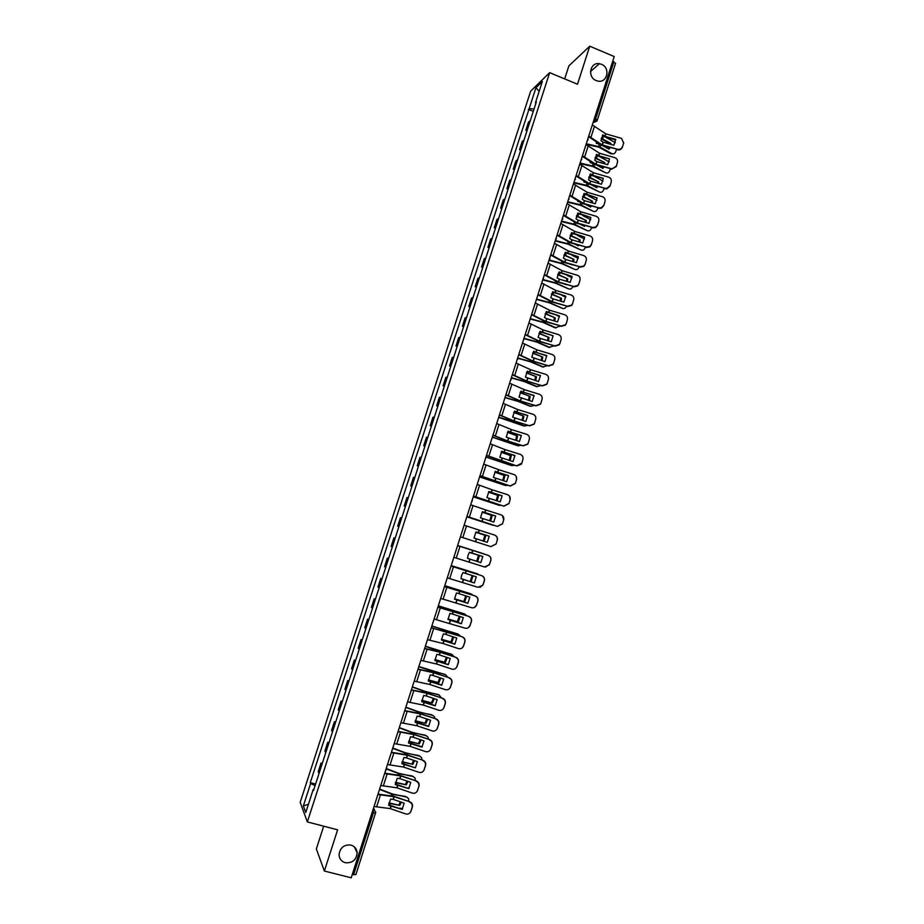 <?xml version="1.0" encoding="UTF-8"?>
<svg xmlns="http://www.w3.org/2000/svg" width="924" height="924" viewBox="0 0 924 924"><rect width="100%" height="100%" fill="white"/><g stroke="black" fill="none" stroke-linecap="round" stroke-linejoin="round"><path stroke-width="1.39" d="M350.947 845.067C354.735 846.269 356.803 848.879 357.161 852.898C356.271 860.013 352.31 863.293 345.287 862.727C341.418 861.503 339.339 858.823 339.05 854.7C340.055 847.666 344.028 844.455 350.947 845.067M601.432 64.276C610.764 67.729 607.276 83.483 597.712 81.035L596.199 80.561C587.121 77.258 590.032 61.896 599.399 63.71L601.432 64.276M323.689 826.195L316.343 848.948L324.359 871.032L351.212 877.8L614.217 56.56L589.731 46.2L568.884 65.881L564.679 78.886M549.653 72.661L530.665 91.153L300.196 802.321L307.346 821.944L549.653 72.661L577.5 84.211L589.731 46.2M324.359 871.032L337.618 829.81L307.346 821.944M355.856 874.462L353.603 874.716L373.342 813.062L373.319 808.754M352.298 874.381L353.603 874.716M612.739 61.169L615.43 63.479M530.249 120.767L528.482 122.084L525.825 130.284L527.581 129.002M527.015 130.758L525.825 130.284M523.943 140.252L522.21 141.476L519.542 149.7L521.275 148.498M520.732 150.173L519.542 149.7M517.625 159.771L515.915 160.915L513.247 169.15L514.945 168.041M514.437 169.623L513.247 169.15M511.295 179.325L509.609 180.388L506.941 188.646L508.616 187.618M508.131 189.108L506.941 188.646M504.954 198.926L503.291 199.907L500.623 208.177L502.263 207.23M501.813 208.639L500.623 208.177M498.602 218.561L496.962 219.462L494.282 227.754L495.911 226.888M495.483 228.205L494.282 227.754M492.226 238.242L490.621 239.062L487.941 247.366L489.535 246.581M489.131 247.817L487.941 247.366M485.851 257.958L484.268 258.697L481.577 267.013L483.148 266.32M482.778 267.463L481.577 267.013M479.452 277.72L477.904 278.367L475.202 286.706L476.749 286.094M476.403 287.156L475.202 286.706M473.053 297.528L471.517 298.082L468.815 306.445L470.339 305.913M470.027 306.883L468.815 306.445M466.632 317.371L465.13 317.844L462.416 326.218L463.906 325.779M463.629 326.646L462.416 326.218M460.198 337.248L458.72 337.641L456.006 346.026L457.472 345.68M457.218 346.465L456.006 346.026M453.742 357.172L452.298 357.484L449.572 365.881L451.016 365.615M450.785 366.308L449.572 365.881M447.285 377.142L445.865 377.362L443.139 385.782L444.548 385.597M444.352 386.209L443.139 385.782M440.817 397.147L439.42 397.274L436.682 405.717L438.068 405.624M437.907 406.144L436.682 405.717M434.326 417.198L432.952 417.244L430.214 425.698L431.577 425.687M431.439 426.114L430.214 425.698M427.824 437.283L426.484 437.248L423.735 445.714L425.075 445.795M424.959 446.13L423.735 445.714M421.309 457.415L419.993 457.288L417.244 465.777L418.549 465.95M418.468 466.193L417.244 465.777M414.784 477.593L413.49 477.373L410.741 485.885L412.012 486.139M411.965 486.29L410.741 485.885M408.235 497.805L406.976 497.505L404.215 506.029L405.463 506.375M405.451 506.433L404.215 506.029M400.45 517.671L401.686 518.064L400.45 517.671L397.678 526.218L398.902 526.657M395.114 538.369L393.913 537.884L391.141 546.442L392.33 546.973M395.149 538.276L393.913 537.884M388.53 558.708L387.352 558.131L384.569 566.712L385.747 567.336M388.588 558.523L387.352 558.131M381.935 579.094L380.78 578.436L377.997 587.029L379.14 587.733M382.028 578.817L380.78 578.436M375.329 599.526L374.197 598.775L371.413 607.391L372.522 608.188M375.444 599.145L374.197 598.775M368.699 620.004L367.602 619.149L364.807 627.789L365.892 628.678M368.849 619.53L367.602 619.149M362.058 640.517L360.995 639.57L358.189 648.232L359.251 649.202M362.243 639.939L360.995 639.57M355.405 661.076L354.366 660.036L351.559 668.71L352.587 669.784M355.624 660.406L354.366 660.036M348.741 681.669L347.736 680.549L344.918 689.235L345.923 690.401M348.995 680.907L347.736 680.549M342.065 702.321L341.083 701.097L338.265 709.805L339.235 711.064M342.342 701.455L341.083 701.097M335.366 723.007L334.419 721.69L331.589 730.422L332.536 731.773M335.678 722.048L334.419 721.69M328.655 743.739L327.731 742.33L324.901 751.073L325.814 752.517M329.002 742.688L327.731 742.33M321.933 764.506L321.044 763.016L318.202 771.783L319.092 773.307M322.314 763.363L321.044 763.016M534.037 109.055L529.186 108.582L535.955 87.699L542.319 81.531L535.446 102.772L535.92 103.245M313.813 789.616L313.167 789.616L313.525 790.494L536.336 101.94L535.446 102.772M313.167 789.616L305.775 812.473L303.349 805.936L310.626 783.494L315.096 785.666M529.186 108.582L310.268 782.651L310.626 783.494M533.275 111.388L528.332 109.379M315.604 784.083L310.268 782.651M356.56 851.582L356.814 850.773M535.955 87.699L539.131 91.395M308.408 804.307L303.349 805.936M615.742 139.397L605.093 136.359L602.841 134.869L600.97 140.725L603.222 142.215L613.871 145.253L615.742 139.397L615.673 139.974L605.035 136.937L602.425 135.493M592.319 124.925L605.809 133.841L621.598 138.404L623.619 143.001L622.395 147.193L623.619 143.001M588.738 136.117L602.159 144.872L617.44 149.261C619.842 149.7 621.517 148.822 622.476 146.616M588.553 136.694L601.697 145.311L617.44 149.261M622.395 147.193C621.448 149.388 619.773 150.266 617.371 149.827M623.723 142.631L623.55 143.578M599.815 144.167L596.315 143.37L596.338 141.822M596.534 143.416L596.65 142.03M586.116 144.306L598.948 147.205L610.66 153.707L611.7 153.546C613.548 154.308 614.922 153.627 615.811 151.501L616.424 149.561M586.29 143.763L599.514 146.824L611.688 153.546L610.672 153.707L612.843 153.892M601.189 138.819L609.886 143.566L610.914 143.393L601.305 138.254M609.99 147.725L609.078 149.191L602.714 145.645M615.338 142.689L605.22 136.995M610.88 144.398L610.914 143.393M608.419 148.822L609.135 147.482M609.54 158.847L598.879 155.798L596.627 154.331L594.744 160.21L596.927 161.631L607.669 164.715L609.54 158.847L598.844 156.352L596.223 154.932M586.035 144.548L599.491 153.222L614.772 157.623C617.036 158.524 617.913 160.141 617.428 162.474L616.204 166.643L617.428 162.474M582.443 155.763L596.049 164.38L612.15 168.896L616.273 166.101M582.27 156.318L595.495 164.749L611.226 168.745M616.204 166.643L611.168 169.288M603.326 178.344L592.584 175.248L590.39 173.839L588.507 179.73L590.783 181.15L601.455 184.234L603.326 178.344L592.63 175.803L590.009 174.405M579.741 164.206L593.277 172.696L608.558 177.119C610.822 178.02 611.711 179.649 611.214 181.993L610.002 186.14L611.214 181.993M576.137 175.445L589.824 183.876L605.012 188.265L606.849 188.369L610.059 185.62M575.975 175.976L589.269 184.211L605.012 188.265M610.002 186.14L606.802 188.889L604.966 188.785M593.243 163.386L590.136 162.682L590.136 161.353M590.367 162.728L590.448 161.55M579.949 163.56L592.654 166.47L605.566 172.765C607.426 173.516 608.812 172.811 609.701 170.674L610.221 169.011M580.11 163.04L593.335 166.147L605.566 172.765M594.998 158.108L604.781 162.624L595.125 157.565M603.753 167.152L602.933 168.434L597.066 165.234M609.216 161.885L599.561 156.56M604.723 163.871L604.781 162.624M602.275 168.064L602.91 166.909M603.73 163.594L603.753 162.774M586.671 182.663L583.956 182.028L583.933 180.931M584.187 182.086L584.234 181.116M573.769 182.848L586.601 185.863L599.433 192.007C601.305 192.746 602.679 192.042 603.58 189.894L604.019 188.508M573.931 182.351L587.144 185.528L599.433 192.007M588.807 177.431L598.636 181.901L588.934 176.923M597.505 186.625L596.789 187.711L591.476 184.881M603.083 181.116L593.947 176.184M598.544 183.391L598.636 181.901M596.107 187.353L596.661 186.382M597.574 183.102L597.62 182.028M597.1 197.886L584.141 193.393L582.259 199.284L584.465 200.647L595.218 203.777L597.1 197.886L583.783 193.936M573.434 183.911L587.144 192.25L602.332 196.662C604.596 197.563 605.486 199.191 604.989 201.548L603.776 205.682L604.989 201.548M569.819 195.172L583.587 203.407L598.775 207.831L601.362 207.738L603.834 205.186M569.669 195.669L583.044 203.719L598.775 207.831M603.776 205.682L601.316 208.223L598.74 208.316M590.852 217.463L577.881 212.982L575.999 218.896L578.297 220.247L588.969 223.365L590.852 217.463L577.535 213.49M567.105 203.65L580.907 211.804L596.096 216.239C598.359 217.152 599.249 218.78 598.752 221.136L597.551 225.26L598.752 221.136M563.49 214.934L577.338 222.984L592.538 227.431L595.668 227.096L597.597 224.786M563.34 215.407L576.795 223.273L592.538 227.431M597.551 225.26L595.622 227.558L592.503 227.893M584.603 237.075L571.61 232.605L569.715 238.531L571.956 239.824L582.721 242.989L584.603 237.075L571.286 233.091M560.776 223.435L574.728 231.427L589.847 235.863C592.111 236.775 593 238.415 592.503 240.771L591.302 244.872L592.503 240.771M557.149 234.742L571.067 242.596L586.278 247.078L589.801 246.5L591.337 244.433M557.01 235.181L570.535 242.862L586.278 247.078M591.302 244.872L589.778 246.939L586.255 247.517M580.029 201.963L577.754 201.42L577.731 200.543M577.997 201.478L578.02 200.727M567.579 202.171L580.399 205.243L593.277 211.307C595.16 212.023 596.546 211.296 597.435 209.147L597.793 208.05M567.729 201.709L580.942 204.932L593.277 211.307M582.594 196.8L592.48 201.213L582.732 196.315M591.233 206.133L590.621 207.034L585.955 204.597M596.927 200.369L588.392 195.876M592.353 202.945L592.48 201.213M589.939 206.676L590.401 205.89M591.383 202.668L591.464 201.317M573.319 221.286L571.517 220.201M561.376 221.541L574.197 224.671L587.121 230.63C589.004 231.335 590.401 230.596 591.291 228.436L591.556 227.616M561.515 221.102L574.728 224.382L587.121 230.63M576.391 216.204L586.313 220.559L576.518 215.742M584.938 225.687L584.442 226.392L580.503 224.382M590.748 219.658L582.894 215.627M586.139 222.534L586.313 220.559M583.749 226.034L584.118 225.444M585.181 222.257L585.296 220.64M566.539 240.633L565.292 239.905M555.162 240.945L567.971 244.132L580.942 250C582.836 250.681 584.234 249.942 585.135 247.771L585.308 247.239M555.301 240.54L568.503 243.878L580.942 250M570.166 235.643L580.122 239.94L570.293 235.216M578.632 245.264L578.262 245.796L575.132 244.236M584.546 238.981L577.5 235.447M579.902 242.169L580.122 239.94M578.967 241.892L579.117 240.009M578.332 256.733L565.326 252.275L563.432 258.212L565.765 259.505L576.449 262.659L578.332 256.733L565.014 252.737M554.423 243.266L568.456 251.062L583.587 255.521C585.851 256.445 586.74 258.085 586.243 260.452L585.054 264.53L586.243 260.452M550.796 254.597L564.876 262.277L580.006 266.759L583.818 265.973L585.077 264.114M550.658 255.001L564.264 262.485L580.006 266.759M585.054 264.53L583.795 266.389L579.995 267.175M559.667 259.979L559.066 259.644M548.937 260.395L561.746 263.64L574.763 269.415C576.657 270.074 578.066 269.311 578.967 267.14L579.048 266.886M549.064 260.014L562.266 263.409L574.763 269.415M563.929 255.128L573.931 259.367L564.067 254.735M572.303 264.888L569.889 264.183M578.308 258.35L572.199 255.347M573.654 261.839L573.931 259.367M572.73 261.561L572.926 259.413M572.06 276.426L559.032 271.991L557.126 277.939L559.39 279.163L570.166 282.374L572.06 276.426L558.743 272.418M548.059 263.132L562.173 270.732L577.315 275.225C579.579 276.149 580.468 277.789 579.96 280.168L578.782 284.222L579.96 280.168M544.421 274.486L558.5 281.947L573.723 286.486L577.743 285.516L578.794 283.83M544.305 274.867L557.981 282.155L573.723 286.486M578.782 284.222L577.731 285.897L573.723 286.867M542.7 279.88L555.497 283.183L568.56 288.865C570.454 289.501 571.864 288.738 572.764 286.59M542.815 279.522L556.005 282.975L568.56 288.865M557.692 274.659L567.717 278.84L557.819 274.289M565.962 284.557L564.783 284.211M567.024 275.34L572.06 277.743M567.382 281.543L567.717 278.84M566.458 281.266L566.724 278.852M565.765 296.165L552.714 291.741L550.808 297.701L553.083 298.891L563.871 302.125L565.765 296.165L552.448 292.134M541.683 283.033L555.798 290.413L571.02 294.964C573.296 295.888 574.174 297.54 573.677 299.919L572.499 303.961L573.677 299.919M538.045 294.41L552.275 301.709L567.428 306.248L571.61 305.116L572.51 303.592M537.93 294.768L551.686 301.871L567.428 306.248M572.499 303.961L571.61 305.474L567.428 306.606M536.44 299.411L549.237 302.772L562.346 308.35C564.137 308.963 565.511 308.281 566.47 306.318M536.821 299.145L549.745 302.587L562.346 308.35M551.443 294.225L561.503 298.337L551.57 293.878M562.023 295.414L565.788 297.182M561.099 301.293L561.503 298.337M560.187 301.016L560.51 298.337M559.459 315.95L546.396 311.527L544.479 317.498L546.777 318.664L557.553 321.91L559.459 315.95L546.142 311.896M535.296 302.98L549.572 310.198L564.726 314.749C566.99 315.685 567.879 317.336 567.371 319.716L566.204 323.735L567.371 319.716M531.647 314.379L545.772 321.413L561.122 326.045L565.43 324.786L566.204 323.4M531.543 314.714L545.379 321.621L561.122 326.045M566.204 323.735L565.43 325.121L561.134 326.38M530.561 319.069L542.966 322.395L555.139 327.835L560.14 326.08M530.815 318.815L543.462 322.233L556.121 327.881M545.183 313.825L555.266 317.891L545.31 313.513M557.218 315.615L559.494 316.643M554.781 321.078L555.266 317.891M553.88 320.801L554.284 317.856M553.141 335.77L540.055 331.358L538.138 337.341L540.448 338.473L551.235 341.741L553.141 335.77L539.824 331.693M528.898 322.973L543.162 329.96L558.408 334.569C560.683 335.504 561.561 337.168 561.064 339.558L559.898 343.555L561.064 339.558M525.236 334.396L539.639 341.303L554.804 345.899L559.205 344.525L559.886 343.243M525.144 334.696L539.062 341.406L554.804 345.899M559.898 343.555L559.216 344.825L554.816 346.2M524.509 338.738L536.763 342.088L548.914 347.378L553.776 345.888M524.659 338.484L537.179 341.926L549.884 347.447M538.923 333.472L549.018 337.468L539.038 333.194M548.463 340.898L549.018 337.468M547.562 340.633L548.048 337.422M536.105 352.367L533.702 351.236L531.785 357.23L544.906 361.619L546.812 355.624L536.105 352.367L536.913 349.826L552.078 354.435C554.354 355.37 555.232 357.045 554.735 359.436L553.568 363.421L554.735 359.436M522.476 343L536.913 349.826M546.835 355.913L533.495 351.536M518.814 354.458L533.206 361.134L548.463 365.788L552.945 364.31L553.557 363.132M518.722 354.724L532.721 361.238L548.463 365.788M553.568 363.421L552.968 364.599L548.498 366.066M518.306 358.42L530.468 361.792L542.665 366.967L547.378 365.719M518.399 358.166L530.873 361.654L543.635 367.047M532.64 353.164L542.758 357.091L532.755 352.91M542.111 360.764L542.758 357.091M541.221 360.499L541.787 357.022M529.752 372.245L527.338 371.148L525.421 377.154L538.553 381.531L540.471 375.525L529.752 372.245L530.561 369.692L545.738 374.336C548.013 375.283 548.902 376.957 548.394 379.348L547.239 383.321L548.394 379.348M516.054 363.074L530.561 369.692M540.482 375.791L527.154 371.425M512.381 374.555L526.749 380.988L542.122 385.712L546.673 384.153L547.216 383.056M512.3 374.786L526.38 381.115L542.122 385.712M547.239 383.321L546.696 384.407L542.157 385.966M511.988 378.101L524.081 381.508L536.417 386.59L540.944 385.597M512.023 377.87L524.555 381.427L537.375 386.694M526.357 372.903L536.486 376.761L526.461 372.672M535.747 380.665L536.486 376.761M534.857 380.399L535.527 376.669M523.388 392.169L520.963 391.106L519.045 397.124L532.189 401.49L534.107 395.472L523.388 392.169L524.208 389.616L539.385 394.282C541.66 395.241 542.55 396.916 542.042 399.318L540.887 403.257L542.042 399.318M509.609 383.194L524.208 389.616M534.13 395.703L520.801 391.349M505.925 394.687L520.489 400.97L535.758 405.682L540.367 404.054L540.852 403.026M505.855 394.894L520.016 401.028L535.758 405.682M540.887 403.257L540.401 404.273L535.804 405.902M505.543 397.794L517.833 401.316L530.145 406.26L534.465 405.497M505.52 397.574L518.225 401.235L531.092 406.387M520.062 392.665L530.203 396.465L520.166 392.469M529.36 400.612L530.203 396.465M528.47 400.335L529.244 396.35M517.013 412.127L514.576 411.099L512.647 417.128L525.814 421.483L527.743 415.454L517.013 412.127L517.833 409.575L533.021 414.264C535.296 415.223 536.174 416.909 535.666 419.311L534.534 423.238L535.666 419.311M503.153 403.349L517.833 409.575M527.754 415.65L514.425 411.307M499.468 414.876L514.102 420.951L529.383 425.687L534.037 424.001L534.488 423.042M499.41 415.049L513.64 420.974L529.383 425.687M534.534 423.238L534.084 424.197L529.44 425.883M498.96 417.486L523.862 425.964L527.951 425.433M498.891 417.278L511.884 421.09L524.809 426.114M513.767 412.485L523.896 416.216L513.848 412.312M522.949 420.593L523.896 416.216M522.072 420.316L522.949 416.066M510.626 432.132L508.177 431.138L506.237 437.179L519.427 441.522L521.355 435.481L510.626 432.132L511.446 429.568L526.645 434.292C528.921 435.262 529.798 436.948 529.29 439.362L528.158 443.266L529.29 439.362M496.685 423.55L511.446 429.568M521.367 435.643L508.05 431.323M492.989 435.089L507.599 440.933L522.996 445.738L527.685 443.994L528.101 443.093M492.942 435.239L507.253 440.967L522.996 445.738M528.158 443.266L527.743 444.167L523.053 445.911M492.307 437.202L517.567 445.703L521.39 445.391M492.353 437.064L518.503 445.876M507.449 432.34L517.59 436.001L507.53 432.201M516.528 440.609L517.59 436.001M515.638 440.332L516.643 435.828M504.215 452.183L501.755 451.212L499.826 457.276L513.028 461.596L514.957 455.544L504.215 452.183L505.035 449.607L520.247 454.365C522.522 455.336 523.411 457.034 522.892 459.447L521.771 463.328L522.892 459.447M490.205 443.797L505.035 449.607M514.968 455.682L501.651 451.362M486.498 455.359L516.597 465.835L521.702 463.19M486.463 455.486L516.597 465.835M521.771 463.328L521.39 464.183L516.666 465.985M485.955 457.045L511.261 465.488L514.784 465.384M485.989 456.941L512.196 465.684M501.131 452.24L511.261 455.821L501.189 452.125M510.083 460.672L511.261 455.821M509.193 460.395L510.325 455.636M497.805 472.268L495.322 471.344L493.393 477.408L506.618 481.716L508.547 475.652L497.805 472.268L498.625 469.692L513.848 474.474C516.123 475.456 517.001 477.154 516.493 479.568L515.373 483.437L516.493 479.568M483.702 464.079L498.625 469.692M508.558 475.756L495.252 471.459M479.995 475.664L510.187 485.966L515.303 483.321M479.96 475.756L510.187 485.966M515.373 483.437L510.267 486.093M516.227 476.484L516.562 479.695M479.591 476.934L504.943 485.308L508.096 485.4M479.614 476.853L505.867 485.539M494.802 472.187L504.931 475.687L494.848 472.095M503.615 480.769L504.931 475.687M502.725 480.492L503.996 475.479M491.372 492.4L488.888 491.499L486.936 497.586L500.184 501.882L502.125 495.795L491.372 492.4L492.203 489.812L507.426 494.629C509.702 495.611 510.579 497.308 510.071 499.745L508.951 503.592L510.071 499.745M477.2 484.407L492.203 489.812M502.125 495.876L488.831 491.58M473.481 496.015L503.753 506.144L508.881 503.499M473.458 496.084L503.753 506.144M508.951 503.592L503.846 506.237M509.459 496.072L510.152 499.838M473.204 496.869L501.339 505.44M473.227 496.812L499.526 505.428M488.461 492.169L498.579 495.599L488.496 492.111M497.135 500.912L498.579 495.599M496.234 500.623L497.655 495.368M484.927 512.566L482.432 511.711L480.48 517.798L493.751 522.083L495.691 515.996L484.927 512.566L485.758 509.979L500.993 514.83C503.268 515.811 504.158 517.521 503.638 519.958L502.529 523.781L503.638 519.958M470.674 504.77L485.758 509.979M495.691 516.042L482.397 511.757M466.943 516.412L497.32 526.368L502.437 523.712M466.932 516.447L497.32 526.368M502.529 523.781L497.412 526.426M502.448 515.65L503.73 520.027M466.805 516.839L494.432 525.479M466.816 516.805L493.173 525.352M482.109 512.196L492.215 515.546L482.132 512.162M490.632 521.09L492.215 515.546M489.732 520.801L491.302 515.292M478.482 532.778L475.952 531.958L474.012 538.068L487.294 542.33L489.235 536.232L478.482 532.778L479.302 530.191L494.548 535.065C496.823 536.059 497.713 537.768 497.193 540.205L496.084 544.017L497.193 540.205M464.137 525.19L479.302 530.191M489.235 536.243L475.952 531.97M460.395 536.844L490.863 546.627L495.992 543.97M496.084 544.017L490.863 546.627M495.16 535.319C497.089 536.428 497.793 538.08 497.285 540.251M475.768 532.27L485.839 535.539L475.768 532.27M484.107 541.302L485.839 535.539M483.194 541.014L484.927 535.25M480.827 562.624L482.778 556.502L469.473 552.24L468.052 555.162L467.521 558.362L480.827 562.624L467.521 558.327M488.195 555.37L457.588 545.622L488.195 555.37C490.471 556.364 491.349 558.073 490.84 560.51L490.725 560.498C491.245 558.061 490.367 556.34 488.091 555.347M453.846 557.334L484.395 566.932L489.246 564.945L490.725 560.498M489.524 564.275L490.84 560.51M489.639 564.287L485.504 567.128M484.072 553.915L457.646 545.472L484.811 554.273M477.569 561.538L479.452 555.567L469.369 552.39M476.657 561.249L478.551 555.278M474.347 582.952L476.299 576.819L462.982 572.58L461.55 575.513L461.018 578.713L474.347 582.952L461.018 578.632M481.727 575.664L451.039 566.1L481.727 575.664C484.014 576.657 484.892 578.378 484.372 580.826L484.257 580.838C484.777 578.389 483.899 576.668 481.612 575.664M447.274 577.858L477.916 587.283L482.79 585.262L484.257 580.838M483.056 584.626L484.372 580.826M483.171 584.603L479.972 587.398M461.018 578.597L464.899 579.833M478.978 574.763L451.201 565.569L477.061 573.712M466.724 573.723L463.074 572.603M471.113 581.693L473.053 575.768M470.224 581.358L472.152 575.479M459.032 593.67L456.468 592.954L454.504 599.099L467.844 603.326L469.808 597.181L459.032 593.67L459.863 591.06L475.259 595.992C477.535 596.996 478.413 598.729 477.893 601.178L477.766 601.224C478.286 598.764 477.408 597.031 475.132 596.026M444.444 586.682L459.863 591.06M444.467 586.601L475.259 595.992M440.679 598.417L471.425 607.669C473.55 608.188 475.179 607.507 476.31 605.624L477.766 601.224M467.902 603.256L454.504 598.983M476.565 605.012L477.893 601.178M476.692 604.966L474.22 607.565M454.516 598.775L464.691 601.824L454.504 598.856M444.779 585.631L470.847 593.843M444.756 585.701L470.397 593.67M472.903 595.229L471.286 594.016M464.691 601.824L466.632 596.153M463.813 601.466L465.742 595.853M452.517 614.056L449.942 613.363L447.978 619.53L461.342 623.746L463.305 617.59L452.517 614.056L453.349 611.434L468.768 616.377C471.044 617.382 471.921 619.115 471.402 621.575L471.263 621.644C471.794 619.184 470.905 617.451 468.63 616.435M437.849 607.264L453.349 611.434M437.884 607.16L468.768 616.377M434.084 619.034L464.911 628.101C467.047 628.62 468.687 627.939 469.819 626.033L471.263 621.644M461.423 623.642L447.978 619.369M470.062 625.444L471.402 621.575M470.189 625.363L468.26 627.719M448.001 618.988L458.258 621.991L447.99 619.103M438.322 605.786L464.622 614.021M438.288 605.89L463.987 613.755M466.724 615.707L464.876 614.125M458.258 621.991L460.198 616.562M457.38 621.609L459.309 616.273M445.992 634.476L443.404 633.829L441.429 639.997L454.816 644.201L456.779 638.034L445.992 634.476L446.835 631.854L462.254 636.798C464.541 637.814 465.419 639.547 464.899 642.007L464.749 642.111C465.28 639.639 464.402 637.906 462.116 636.89M431.242 627.893L446.835 631.854M431.289 627.754L462.254 636.798M427.466 639.685L442.908 643.462L458.385 648.567C460.545 649.098 462.185 648.405 463.317 646.488L464.749 642.111M454.92 644.086L441.441 639.801M463.536 645.922L464.899 642.007M463.686 645.818L462.127 647.943M441.476 639.246L451.813 642.203L441.464 639.396M431.854 625.987L458.385 634.245M431.808 626.114L457.576 633.887M460.464 636.209L458.454 634.28M451.813 642.203L453.742 637.029M450.947 641.787L452.852 636.74M439.454 654.943L436.856 654.331L434.881 660.521L448.279 664.702L450.254 658.523L439.454 654.943L440.298 652.321L455.74 657.264C458.027 658.281 458.905 660.025 458.373 662.485L458.223 662.612C458.754 660.14 457.877 658.396 455.59 657.38M424.624 648.567L440.298 652.321M424.67 648.394L439.847 652.009L455.74 657.264M420.836 660.383L436.567 664.01L451.859 669.091C454.019 669.623 455.659 668.918 456.791 666.978L458.223 662.612M448.406 664.552L434.881 660.279M457.01 666.435L458.373 662.485M457.161 666.296L455.867 668.225M434.938 659.551L445.356 662.45L434.915 659.724M425.467 646.246L452.067 654.492M425.329 646.373L438.45 650.923L451.143 654.053M454.146 656.733L452.009 654.481M445.356 662.45L447.262 657.53M444.49 662.023L446.373 657.241M432.906 675.456L430.284 674.878L428.309 681.08L441.73 685.25L443.705 679.048L432.906 675.456L433.749 672.822L449.203 677.766C451.489 678.794 452.367 680.538 451.848 683.009L451.686 683.171C452.206 680.688 451.328 678.944 449.041 677.916M417.983 669.276L433.749 672.822M418.052 669.08L433.31 672.487L449.203 677.766M414.195 681.115L429.926 684.511L445.31 689.651C447.482 690.182 449.133 689.477 450.254 687.525L451.686 683.171M441.868 685.077L428.32 680.792M450.462 686.994L451.848 683.009M450.623 686.832L449.526 688.588M428.389 679.891L438.888 682.744L428.366 680.099M419.311 666.654L445.714 674.751M419.149 666.805L431.935 671.298L444.698 674.266M447.782 677.292L445.564 674.716M438.888 682.744L440.76 678.066M438.022 682.282L439.87 677.777M426.345 696.003L423.712 695.46L421.725 701.674L435.169 705.832L437.144 699.63L426.345 696.003L427.188 693.37L442.665 698.313C444.952 699.341 445.83 701.097 445.299 703.58L445.125 703.765C445.657 701.281 444.779 699.526 442.492 698.498M411.342 690.043L427.188 693.37M411.411 689.812L426.749 693L442.665 698.313M407.542 701.905L423.354 705.081L438.738 710.256C440.933 710.799 442.584 710.082 443.705 708.107L445.125 703.765M435.331 705.636L421.737 701.351M443.913 707.599L445.299 703.58M444.074 707.403L443.127 709.02M421.841 700.276L432.397 703.083L421.806 700.519M413.005 687.04L424.948 691.337L439.339 695.056M412.866 687.237L425.41 691.706L438.242 694.525M441.372 697.886L439.096 694.998M432.397 703.083L434.245 698.659M431.543 702.598L433.356 698.359M419.762 716.608L417.117 716.1L415.13 722.325L428.597 726.472L430.572 720.246L419.762 716.608L420.605 713.963L436.105 718.907C438.392 719.946 439.27 721.702 438.738 724.185L438.553 724.404C439.085 721.91 438.207 720.154 435.92 719.115M404.677 710.845L420.605 713.963M404.758 710.579L420.177 713.571L436.105 718.907M400.866 722.73L416.77 725.698L432.166 730.896C434.361 731.45 436.024 730.722 437.144 728.736L438.553 724.404M428.771 726.241L415.142 721.956M437.341 728.239L438.738 724.185M437.514 728.02L436.671 729.521M415.269 720.72L425.895 723.457L415.234 720.986M406.56 707.438L418.537 711.803L432.952 715.407M406.456 707.669L418.884 712.161L431.774 714.818M434.927 718.514L434.499 716.781L432.617 715.315M425.895 723.457L427.697 719.276M425.052 722.949L426.807 718.976M413.167 737.248L410.51 736.774L408.512 743.011L422.002 747.146L423.989 740.909L413.167 737.248L414.021 734.592L429.533 739.546C431.82 740.586 432.698 742.353 432.166 744.836L431.982 745.079C432.513 742.596 431.623 740.817 429.337 739.778M398.001 731.692L414.021 734.592M398.094 731.404L413.606 734.176L429.533 739.546M394.178 743.612L410.256 746.384L425.571 751.593C427.777 752.148 429.441 751.42 430.561 749.41L431.982 745.079M422.199 746.892L408.524 742.607M430.746 748.937L432.166 744.836M430.942 748.683L430.18 750.08M408.697 741.187L419.381 743.878L408.651 741.487M399.988 727.835L412 732.27L426.542 735.804M399.93 728.112L412.335 732.663L425.283 735.158M428.436 739.177L428.043 737.179L426.126 735.677M419.381 743.878L421.136 739.939M418.549 743.346L420.247 739.639M415.396 767.856L417.382 761.619L406.56 757.923L403.892 757.495L401.894 763.744L415.396 767.856L401.905 763.305M391.314 752.586L407.334 755.243L422.938 760.221C425.225 761.272 426.114 763.039 425.571 765.534L425.375 765.811C425.906 763.305 425.028 761.538 422.742 760.487M391.418 752.263L407.01 754.827L422.938 760.221M387.479 764.529L403.557 767.059L418.976 772.325C421.182 772.88 422.846 772.152 423.977 770.131L425.375 765.811M424.151 769.669L425.571 765.534M424.347 769.392L423.654 770.708M402.113 761.711L412.855 764.344L402.056 762.046M393.289 748.232L405.451 752.783L420.12 756.236M393.289 748.567L405.763 753.199L418.791 755.543M421.91 759.875L421.575 757.622L419.623 756.086M412.855 764.344L414.564 760.648M412.023 763.79L413.663 760.348M408.778 788.622L410.776 782.362L399.942 778.655L397.251 778.251L395.253 784.522L408.778 788.622L395.264 784.037M384.603 773.527L400.716 775.964L416.343 780.953C418.63 782.004 419.508 783.771 418.976 786.278L418.768 786.578C419.3 784.072 418.422 782.293 416.135 781.242M384.719 773.169L400.392 775.513L416.343 780.953M380.769 785.492L396.927 787.814L412.358 793.104C414.576 793.658 416.239 792.931 417.359 790.898L418.768 786.578M417.533 790.447L418.976 786.278M417.74 790.136L417.105 791.383M395.518 782.281L406.317 784.846L395.449 782.64M386.475 768.629L398.752 773.296L413.686 776.714M386.324 768.156L386.532 768.999L399.191 773.781L412.277 775.964M415.35 780.607L415.095 778.1L413.109 776.53M406.317 784.846L407.958 781.404M407.854 787.929L409.136 788.172M405.486 784.268L407.057 781.092M402.148 809.424L404.146 803.152L393.312 799.422L390.609 799.064L388.6 805.335L402.148 809.424L388.623 804.816M377.881 794.501L394.074 796.731L409.725 801.72C412.012 802.771 412.889 804.55 412.358 807.056L412.139 807.391C412.682 804.885 411.804 803.095 409.505 802.044M378.008 794.12L393.774 796.245L409.725 801.72M374.047 806.49L390.286 808.604L405.717 813.929C407.946 814.494 409.621 813.744 410.741 811.711L412.139 807.391M410.914 811.26L412.358 807.056M411.122 810.926L410.533 812.115M388.912 802.887L399.757 805.393L388.831 803.268M379.625 789.05L392.296 793.935L407.23 797.227M379.683 789.477L392.596 794.409L405.752 796.43M408.766 801.385L408.593 798.613L406.572 797.019M399.757 805.393L401.339 802.194M399.676 808.165L402.691 808.708M398.937 804.792L400.427 801.87M373.123 809.389L375.675 811.907L375.571 813.132L372.049 812.716M593.069 122.592L595.657 118.711L613.929 61.677M593.37 121.656L597.354 120.201L594.467 118.226M325.398 752.067L328.239 743.289M332.109 731.346L334.938 722.591M338.808 710.66L341.626 701.928M345.484 690.02L348.302 681.311M352.148 669.426L354.966 660.729M358.801 648.879L361.607 640.205M365.43 628.378L368.237 619.715M372.06 607.911L374.855 599.26M378.667 587.491L381.45 578.863M385.262 567.105L388.045 558.5M391.834 546.777L394.617 538.184M398.406 526.484L401.178 517.902M404.966 506.225L407.727 497.678M411.503 486.024L414.264 477.477M418.029 465.858L420.79 457.334M424.543 445.726L427.292 437.225M431.034 425.641L433.783 417.163M437.526 405.601L440.263 397.135M443.994 385.597L446.731 377.154M450.462 365.638L453.187 357.207M456.906 345.726L459.621 337.306M463.34 325.849L466.054 317.452M469.75 306.017L472.464 297.632M476.16 286.221L478.863 277.858M482.547 266.459L485.25 258.119M488.935 246.754L491.626 238.427M495.299 227.073L497.99 218.769M501.651 207.45L504.331 199.145M507.992 187.849L510.672 179.579M514.322 168.295L516.99 160.037M520.639 148.787L523.307 140.54M526.934 129.314L529.602 121.09M318.688 772.834L321.529 764.044M587.341 140.483L588.114 139.79M581.023 160.222L581.785 159.529M574.682 179.984L575.444 179.314M568.341 199.803L569.092 199.145M561.988 219.658L562.716 219.011M555.613 239.547L556.329 238.923M549.226 259.482L549.93 258.87M542.827 279.464L543.52 278.875M536.417 299.48L537.087 298.914M529.995 319.542L530.642 318.999M523.562 339.639L524.185 339.12M517.105 359.783L517.706 359.286M510.637 379.972L511.215 379.51M479.221 478.089L478.135 481.485M472.672 498.521L471.921 501.732M466.112 518.999L465.015 522.43M459.54 539.524L458.443 542.966M452.956 560.083L451.848 563.548M446.361 580.699L445.345 584.118M439.743 601.351L438.657 604.827M433.113 622.048L431.993 625.56M426.472 642.781L425.34 646.315M419.819 663.571L418.676 667.128M413.144 684.395L412 687.976M406.456 705.266L405.313 708.87M399.757 726.183L398.602 729.81M393.047 747.146L391.88 750.785M379.579 789.212L378.401 792.896M375.537 812.97L355.879 874.658M597.216 120.374L615.58 63.271M596.869 121.09L593 122.8M604.908 136.278L605.705 133.784M602.159 144.872L603.037 142.123M590.956 137.306L594.536 126.126M605.093 136.359L605.89 133.865M602.344 144.953L603.222 142.215M600.773 144.814L600.046 147.066M603.511 136.232L602.691 138.785M599.376 144.052L598.579 146.523M598.694 155.717L599.491 153.222M595.945 164.322L596.823 161.573M584.673 156.93L588.253 145.726M598.879 155.798L599.676 153.303M596.13 164.403L597.008 161.654M592.48 175.19L593.277 172.696M589.72 183.818L590.598 181.069M578.378 176.588L581.97 165.373M592.665 175.271L593.462 172.776M589.905 183.899L590.783 181.15M594.559 164.253L593.866 166.401M597.308 155.648L596.523 158.096M593.196 163.375L592.411 165.858M588.334 183.726L587.687 185.77M591.094 175.11L590.344 177.443M586.971 182.86L586.22 185.227M586.243 194.71L587.04 192.204M583.483 203.349L584.361 200.6M572.072 196.292L575.664 185.054M586.428 194.791L587.225 192.284M583.668 203.43L584.546 200.67M579.995 214.264L580.803 211.758M577.234 222.927L578.112 220.166M565.742 216.043L569.357 204.77M580.18 214.345L580.988 211.839M577.419 223.007L578.297 220.247M573.735 233.864L574.543 231.347M570.963 242.538L571.852 239.778M559.413 235.828L563.028 224.532M573.919 233.945L574.728 231.427M571.148 242.619L572.037 239.847M582.097 203.245L581.485 205.174M584.857 194.606L584.153 196.835M580.734 202.402L580.018 204.643M575.848 222.8L575.271 224.624M578.62 214.149L577.939 216.262M574.474 221.979L573.792 224.093M569.588 242.4L569.045 244.109M572.36 233.726L571.725 235.736M568.202 241.591L567.567 243.578M567.463 253.499L568.272 250.982M564.691 262.197L565.569 259.425M553.06 255.659L556.687 244.34M567.648 253.58L568.456 251.062M564.876 262.277L565.765 259.505M563.317 262.035L562.808 263.64M566.089 253.349L565.488 255.243M561.919 261.249L561.33 263.109M561.18 273.181L561.988 270.651M558.396 281.889L559.286 279.117M546.708 275.525L550.334 264.183M561.365 273.25L562.173 270.732M558.581 281.97L559.47 279.187M557.033 281.716L556.56 283.206M559.817 273.007L559.239 274.798M555.624 280.954L555.07 282.675M554.885 292.896L555.694 290.367M552.09 301.628L552.979 298.845M540.332 295.437L543.97 284.072M555.07 292.966L555.878 290.436M552.275 301.709L553.176 298.914M550.727 301.432L550.288 302.806M553.522 292.712L552.979 294.386M549.318 300.693L548.81 302.287M548.567 312.659L549.376 310.118M545.772 321.413L546.662 318.618M533.945 315.384L537.595 303.996M548.764 312.728L549.572 310.198M545.968 321.483L546.858 318.688M544.421 321.194L544.017 322.453M547.216 312.451L546.708 314.01M543 320.466L542.527 321.933M542.249 332.455L543.058 329.914M539.443 341.222L540.344 338.427M527.546 335.377L531.196 323.966M542.434 332.524L543.243 329.983M539.639 341.303L540.528 338.496M538.091 340.991L537.722 342.146M540.898 332.224L540.424 333.679M536.659 340.286L536.232 341.626M535.908 352.298L536.729 349.746M533.102 361.088L534.003 358.281M521.136 355.417L524.786 343.982M533.298 361.157L534.188 358.35M531.75 360.834L531.427 361.873M534.557 352.056L534.13 353.395M530.318 360.152L529.937 361.353M529.556 372.176L530.376 369.623M526.749 380.988L527.639 378.17M514.703 375.491L518.376 364.033M526.934 381.058L527.835 378.239M525.398 380.711L525.109 381.635M528.216 371.91L527.823 373.146M523.954 380.053L523.619 381.127M523.192 392.099L524.012 389.547M520.374 400.924L521.275 398.105M508.269 395.611L511.942 384.13M520.57 400.993L521.471 398.175M519.034 400.635L518.78 401.443M521.852 391.822L521.494 392.931M517.579 400L517.278 400.935M516.816 412.058L517.636 409.505M513.998 420.905L514.899 418.087M501.813 415.765L505.497 404.262M514.183 420.974L515.084 418.156M512.658 420.593L512.439 421.298M515.488 411.769L515.165 412.762M511.203 419.981L510.937 420.79M510.429 432.062L511.249 429.498M507.599 440.933L508.5 438.103M495.345 435.978L499.029 424.439M507.796 441.002L508.697 438.172M506.271 440.598L506.086 441.187M509.101 431.751L508.812 432.64M504.793 440.009L504.585 440.679M504.03 452.113L504.851 449.538M501.189 460.995L502.09 458.165M488.865 456.213L492.561 444.663M501.386 461.064L502.286 458.223M502.702 451.778L502.448 452.552M497.609 472.199L498.429 469.623M494.767 481.104L495.68 478.262M482.363 476.507L486.07 464.922M494.964 481.161L495.865 478.332M496.292 471.852L496.072 472.511M491.187 492.33L492.007 489.755M488.334 501.247L489.246 498.406M475.86 496.835L479.579 485.227M488.53 501.316L489.431 498.475M484.742 512.508L485.562 509.921M481.889 521.436L482.79 518.595M469.334 517.209L473.065 505.578M482.074 521.506L482.986 518.653M478.286 532.721L479.106 530.122M475.421 541.672L476.334 538.819M462.808 537.618L466.528 525.964M475.617 541.73L476.53 538.877M471.817 552.968L472.638 550.369M468.942 561.942L469.866 559.089M456.248 558.084L459.99 546.407M472.002 553.037L472.834 550.438M469.138 562.011L470.05 559.147M465.326 573.273L466.158 570.662M462.462 582.259L463.374 579.394M449.688 578.586L453.441 566.874M465.523 573.33L466.354 570.732M462.658 582.328L463.571 579.452M477.685 573.943L476.784 573.619M458.835 593.612L459.667 591.002M455.959 602.621L456.872 599.745M443.116 599.122L446.869 587.398M456.156 602.679L457.068 599.803M452.321 613.998L453.153 611.376M449.434 623.019L450.358 620.143M436.521 619.715L440.286 607.957M449.63 623.076L450.554 620.2M445.795 634.418L446.639 631.797M442.908 643.462L443.832 640.586M429.914 640.344L433.691 628.563M443.104 643.52L444.028 640.644M443.994 630.295L443.797 630.907M439.258 654.885L440.101 652.263M436.359 663.952L437.283 661.064M423.296 661.018L427.073 649.214M436.567 664.01L437.491 661.122M439.027 651.085L438.819 651.732M437.491 650.623L437.248 651.374M432.709 675.398L433.552 672.764M429.81 684.488L430.734 681.589M416.666 681.739L420.455 669.912M430.007 684.545L430.931 681.646M432.513 671.459L432.27 672.222M430.988 670.986L430.7 671.875M426.149 695.957L426.98 693.312M423.238 705.058L424.162 702.159M410.025 702.494L413.813 690.644M423.435 705.116L424.359 702.205M423.111 700.9L422.892 701.582M425.999 691.868L425.71 692.757M424.463 691.395L424.128 692.434M419.565 716.55L420.408 713.906M416.655 725.675L417.579 722.764M403.361 723.307L407.161 711.434M416.851 725.733L417.775 722.822M416.574 721.378L416.308 722.175M419.461 712.312L419.138 713.328M417.925 711.85L417.556 713.028M412.97 737.19L413.813 734.545M410.048 746.338L410.984 743.416M396.685 744.155L400.496 732.258M410.256 746.384L411.18 743.474M410.013 741.891L409.725 742.804M412.913 732.813L412.554 733.945M411.376 732.351L410.961 733.668M406.364 757.876L407.218 755.22M403.442 767.036L404.377 764.113M389.997 765.049L393.82 753.129M406.56 757.923L407.415 755.278M403.638 767.093L404.573 764.171M403.453 762.439L403.118 763.49M406.352 753.349L405.959 754.596M404.816 752.887L404.342 754.342M399.746 778.609L400.589 775.941M396.812 787.791L397.747 784.857M383.298 785.989L387.121 774.035M399.942 778.655L400.797 775.998M397.008 787.837L397.944 784.903M396.87 783.044L396.5 784.21M399.78 773.919L399.341 775.305M398.232 773.469L397.724 775.074M393.116 799.375L393.959 796.707M390.171 808.581L391.106 805.636M376.576 806.975L380.411 794.998M393.312 799.422L394.167 796.754M390.378 808.627L391.314 805.693M390.274 803.684L389.859 804.966M393.197 794.548L392.712 796.049M391.649 794.097L391.083 795.841M357.161 852.898L354.412 846.927M587.364 140.402L588.472 136.948M581.046 160.129L582.155 156.687M574.716 179.891L575.814 176.472M568.375 199.711L569.461 196.292M562.011 219.554L563.109 216.147M555.647 239.455L556.733 236.047M549.26 259.39L550.346 255.994M542.862 279.36L543.947 275.976M536.451 299.388L537.537 296.003M530.029 319.45L531.104 316.066M523.585 339.547L524.67 336.174M517.128 359.702L518.214 356.329M510.672 379.891L511.746 376.518M504.192 400.127L505.266 396.754M497.69 420.397L498.775 417.024M491.187 440.713L492.273 437.352M484.661 461.076L485.781 457.773M385.146 771.817L386.532 768.999M373.539 808.084L374.567 809.921M599.399 63.71L590.505 71.552"/></g></svg>
